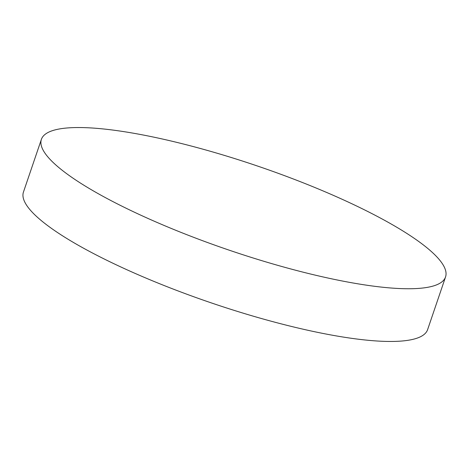 <?xml version="1.0" encoding="UTF-8"?>
<svg xmlns="http://www.w3.org/2000/svg" width="469" height="469" viewBox="0 0 469 469"><rect width="100%" height="100%" fill="white"/><g stroke="black" fill="none" stroke-linecap="round" stroke-linejoin="round"><path stroke-width="0.7" d="M445.55 276.939L427.605 329.648A213.465 44.385 -161.2 0 1 410.527 339.867A213.465 44.385 -161.2 0 1 176.35 290.288A213.465 44.385 -161.2 0 1 23.45 192.061L41.395 139.352A213.465 44.385 -161.2 0 1 58.473 129.133A213.465 44.385 -161.2 0 1 292.65 178.712A213.465 44.385 -161.2 0 1 445.55 276.939A213.465 44.385 -161.2 0 1 428.473 287.157A213.465 44.385 -161.2 0 1 194.295 237.578A213.465 44.385 -161.2 0 1 41.395 139.352"/></g></svg>
